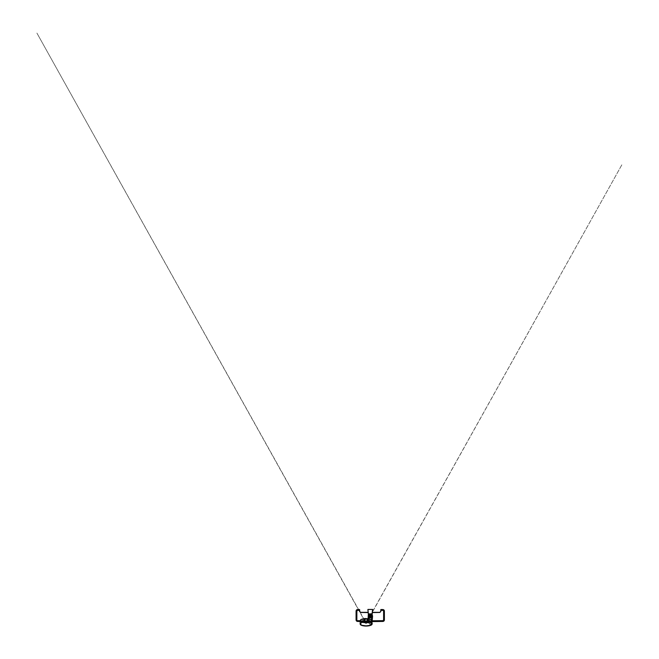 <?xml version="1.0" encoding="UTF-8"?>
<svg xmlns="http://www.w3.org/2000/svg" width="659" height="659" viewBox="0 0 659 659"><rect width="100%" height="100%" fill="white"/><g stroke="black" fill="none" stroke-linecap="round" stroke-linejoin="round"><path stroke-width="0.49" stroke-dasharray="3.29 2.47" d="M368.093 612.343L368.603 616.14C368.752 617.985 371.717 617.994 371.865 616.14L372.409 615.481L372.319 616.272C372.063 618.554 368.406 618.562 368.15 616.272L368.06 615.481L368.603 616.14C368.752 617.985 371.717 617.994 371.865 616.14L372.368 612.442L379.839 612.442L380.844 611.437L380.976 609.526M360.63 612.343L368.101 612.442L368.513 615.481L371.956 615.481L372.376 612.343M382.895 609.559L380.861 609.674L380.737 610.316L384.386 611.041M383.604 611.222L383.62 619.806L382.747 620.671L357.722 620.671L356.214 619.814L356.074 611.041M360.63 612.442L359.625 611.437L359.625 610.325L357.738 610.366L356.231 611.19C356.346 610.308 356.84 609.814 357.73 609.715L359.493 609.526M372.154 621.28L360.045 621.19M382.731 610.366L382.739 609.715C383.629 609.814 384.123 610.308 384.238 611.19L384.395 619.954M372.203 620.572L372.03 622.623L372.162 621.05L360.045 620.959M357.573 621.437L382.895 621.437M382.747 620.671L382.755 621.297C383.645 621.19 384.139 620.696 384.246 619.814L383.62 619.806M356.074 619.954L356.214 619.814C356.321 620.696 356.824 621.19 357.713 621.297L357.722 620.671M360.036 621.412L372.162 621.503M357.573 609.559L357.738 610.366M359.608 609.674L359.625 610.325L359.674 609.699M369.477 613.636L369.18 613.636A2.175 2.175 0 0 0 368.332 614.485A2.175 2.175 0 0 1 369.18 613.636L368.06 615.481L372.409 615.481L371.289 613.636A2.175 2.175 0 0 1 372.137 614.485A2.175 2.175 0 0 0 371.289 613.636L369.477 613.636A2.051 2.051 0 0 0 368.216 615.877L368.274 616.247A1.985 1.985 0 0 0 372.187 616.247L372.253 615.877A2.051 2.051 0 0 0 370.992 613.636M372.253 615.877L372.376 615.901A2.175 2.175 0 0 0 372.236 614.674A2.175 2.175 0 0 1 372.376 615.901L372.319 616.272A2.109 2.109 0 0 1 368.15 616.272L368.084 615.901A2.175 2.175 0 0 1 368.233 614.674A2.175 2.175 0 0 0 368.084 615.901L368.216 615.877M368.447 614.287L372.014 614.287M368.513 614.204L371.956 614.204M369.18 613.636L371.289 613.636M366.107 619.18A1.03 1.03 0 0 1 367.137 620.21A1.03 1.03 0 0 1 366.107 621.239A1.03 1.03 0 0 1 365.078 620.21A1.03 1.03 0 0 1 366.107 619.18M366.107 621.651A1.45 1.45 0 0 1 364.855 619.485A1.45 1.45 0 0 1 367.36 619.485A1.45 1.45 0 0 1 366.107 621.651A1.45 1.45 0 0 0 367.36 619.485A1.45 1.45 0 0 0 364.855 619.485A1.45 1.45 0 0 0 366.107 621.651M366.107 621.676A1.466 1.466 0 0 0 367.376 619.476A1.466 1.466 0 0 0 364.831 619.476A1.466 1.466 0 0 0 366.107 621.676A1.466 1.466 0 0 0 367.376 619.476A1.466 1.466 0 0 0 364.831 619.476A1.466 1.466 0 0 0 366.107 621.676A1.491 1.491 0 0 1 364.616 620.21A1.491 1.491 0 0 1 366.107 618.719A1.491 1.491 0 0 1 367.59 620.21A1.491 1.491 0 0 1 366.107 621.701M366.107 621.239A1.03 1.03 0 0 1 365.21 619.691A1.03 1.03 0 0 1 366.997 619.691A1.03 1.03 0 0 1 366.107 621.239M366.107 621.165A0.964 0.964 0 0 1 365.144 620.21A0.964 0.964 0 0 1 366.107 619.246A0.964 0.964 0 0 1 367.063 620.21A0.964 0.964 0 0 1 366.107 621.165A0.964 0.964 0 0 0 367.063 620.21A0.964 0.964 0 0 0 366.107 619.246C367.368 619.221 367.343 621.19 366.107 621.165C364.872 621.198 364.847 619.221 366.107 619.246A0.964 0.964 0 0 0 365.144 620.21A0.964 0.964 0 0 0 366.107 621.165M370.234 614.781A1.137 1.137 0 0 1 371.371 615.918A1.137 1.137 0 0 1 370.234 617.055A1.137 1.137 0 0 1 369.098 615.918A1.137 1.137 0 0 1 370.234 614.781C368.883 614.377 368.883 617.467 370.234 617.055C371.585 617.467 371.585 614.377 370.234 614.781C368.883 614.377 368.883 617.467 370.234 617.055C371.585 617.467 371.585 614.377 370.234 614.781C371.585 614.377 371.585 617.467 370.234 617.055C368.883 617.467 368.883 614.377 370.234 614.781M368.636 616.091L367.911 609.451L372.557 609.451L371.833 616.091A1.606 1.606 0 0 1 368.636 616.091L368.505 616.107A1.738 1.738 0 0 0 371.964 616.107L372.689 609.451L371.964 616.107C372.294 617.985 368.175 617.985 368.505 616.107L367.78 609.451L368.505 616.107C368.175 617.985 372.294 617.985 371.964 616.107L372.689 609.451L367.78 609.451L368.636 616.14C368.323 617.878 372.146 617.878 371.833 616.14C372.146 617.878 368.323 617.878 368.636 616.14L367.903 609.451L372.566 609.451L371.833 616.14L372.566 609.451M371.833 616.091L371.964 616.107A1.738 1.738 0 0 1 368.505 616.107L367.903 609.451M371.165 621.091C370.547 621.75 369.93 621.75 369.304 621.091L369.089 617.516C369.856 618.018 370.613 618.018 371.379 617.516L371.165 621.091L371.907 621.091L371.775 622.854L371.973 620.234M372.582 616.116L372.121 620.564M368.365 618.727L368.694 622.854L368.562 621.091L369.304 621.091M368.093 618.546L368.694 622.854L368.142 616.157C368.183 614.814 368.875 614.056 370.21 613.883L370.259 613.883C371.594 614.056 372.277 614.814 372.327 616.157M370.234 617.055A1.137 1.137 0 0 0 371.371 615.918A1.137 1.137 0 0 0 370.234 614.781A1.137 1.137 0 0 0 369.098 615.918A1.137 1.137 0 0 0 370.234 617.055M371.371 615.918A1.137 1.137 0 0 1 369.666 616.906A1.137 1.137 0 0 1 369.666 614.929A1.137 1.137 0 0 1 371.371 615.918M369.106 615.918C369.04 617.368 371.429 617.368 371.355 615.918C371.429 614.468 369.04 614.468 369.106 615.918A1.129 1.129 0 0 1 370.795 614.946A1.129 1.129 0 0 1 370.795 616.898A1.129 1.129 0 0 1 369.106 615.918C369.04 617.368 371.429 617.368 371.355 615.918C371.429 614.468 369.04 614.468 369.106 615.918L369.477 615.918C369.979 614.946 370.482 614.946 370.992 615.918C370.482 616.898 369.979 616.898 369.477 615.918M372.088 614.938L370.259 613.883M368.332 614.526L370.21 613.562L368.332 614.526M368.266 620.572L368.109 618.694M368.142 619.13C368.076 618.34 368.076 618.34 368.142 619.13C368.076 618.34 368.076 618.34 368.142 619.13L368.142 622.393L368.142 619.13M369.089 617.516L369.089 620.391M371.379 617.516L371.379 620.391M369.089 617.499L371.379 617.499M369.089 620.284C368.686 621.651 371.783 621.651 371.379 620.284L371.248 620.284C371.61 621.495 368.859 621.495 369.221 620.284L369.089 620.284M368.15 619.254L368.15 622.187L368.15 619.254M367.401 619.295L367.565 620.794L366.388 621.783L364.641 620.803L364.864 619.509C363.644 622.187 368.57 622.17 367.351 619.509L367.211 618.455L367.285 619.584C368.414 622.014 363.801 622.03 364.929 619.584L364.814 619.295M367.162 619.213L367.211 618.455M365.004 618.455L364.88 619.386C364.353 620.613 364.765 621.379 366.107 621.684C367.45 621.371 367.862 620.605 367.335 619.386L367.228 618.776M368.406 622.187L367.944 622.582L367.944 618.669L367.944 622.582L365.481 622.607C364.575 622.722 363.158 619.855 364.345 618.752C365.144 617.508 362.969 620.308 364.386 621.775L365.481 622.607L364.27 621.775L363.776 620.037L364.295 618.669M364.411 618.653L363.9 620.07L364.27 621.775C362.821 620.259 365.012 617.615 364.196 618.801C363.051 619.847 364.435 622.739 365.374 622.59C363.529 621.594 363.208 620.234 364.419 618.521M365.078 618.9L364.929 619.584C364.419 620.276 365.135 621.552 366.066 621.544C366.709 621.997 367.928 619.962 367.277 619.584L367.17 619.213M367.154 619.048L367.351 619.509M364.864 619.509L365.07 619.056M365.737 622.088L366.503 622.08L366.544 623.052L365.654 623.052L365.696 622.08L361.882 622.706L360.341 624.048L362.022 625.44L366.099 626.017L370.177 625.44L371.857 624.048L370.317 622.706L366.503 622.08L365.918 623.702L365.696 622.08M366.544 622.137L366.371 623.315L366.305 622.187M366.388 623.29L365.827 623.315M365.819 623.2L365.654 622.137M365.893 623.323L365.893 622.187M366.099 622.063A5.758 1.969 180 0 1 371.857 624.032A5.758 1.969 180 0 1 366.099 626.001A5.758 1.969 180 0 1 360.341 624.032A5.758 1.969 180 0 1 366.099 622.063M366.379 623.257L365.819 623.257M370.309 622.294L369.048 621.734C369.468 620.877 369.419 619.962 368.908 618.974L367.541 619.526C366.577 618.348 365.613 618.348 364.658 619.526L363.29 618.974C362.779 619.962 362.73 620.877 363.15 621.734L363.438 622.261L367.409 622.096M371.635 624.65L371.923 624.032C371.841 623.241 370.786 622.648 368.76 622.261M363.274 621.948L361.89 622.294M363.29 618.974L360.489 620.037L363.29 618.974M368.908 618.974L371.709 620.037L368.752 618.785M369.048 621.734L367.392 621.099L367.541 619.526M363.15 621.734L364.806 621.099L367.533 621.791M364.658 619.526L366.165 618.644L367.533 619.567L366.165 618.644L364.534 620.21L364.699 619.501M367.5 619.501L370.407 625.259L367.664 620.21C367.763 622.236 364.435 622.236 364.534 620.21L36.838 32.95L364.732 620.976M363.414 622.187L364.789 622.096M366.561 618.71L366.157 618.71A1.507 1.507 90 0 1 367.607 620.21A1.507 1.507 90 0 1 366.116 621.717A1.507 1.507 90 0 1 364.592 620.251A1.507 1.507 90 0 1 366.042 618.71L366.157 618.71M364.666 621.791L365.119 621.511M367.079 621.511L367.038 621.47C366.412 621.882 365.786 621.882 365.16 621.47M367.467 620.976L622.162 164.256L367.038 621.47M366.099 621.552A1.343 1.343 90 0 1 364.938 619.542A1.343 1.343 90 0 1 367.261 619.542A1.343 1.343 90 0 1 366.099 621.552A1.343 1.343 0 0 0 367.261 619.542A1.343 1.343 0 0 0 364.938 619.542A1.343 1.343 0 0 0 366.099 621.552M366.107 619.246C364.855 619.238 364.839 621.132 366.099 621.165C367.36 621.149 367.368 619.246 366.107 619.246M360.061 620.712L372.178 620.803M356.865 611.222L356.849 619.806M360.045 621.107L372.154 621.198M372.162 621.585L370.234 621.594L372.162 621.585M360.036 621.495L370.234 621.594L360.036 621.495M372.187 616.247L372.319 616.272A2.109 2.109 0 0 1 368.15 616.272L368.274 616.247M366.107 621.594A1.384 1.384 0 0 0 367.302 619.518A1.384 1.384 0 0 0 364.905 619.518A1.384 1.384 0 0 0 366.107 621.594M370.21 613.826L368.381 614.938M368.521 620.556L371.948 620.556M371.248 617.574L371.248 620.284M369.221 620.284L369.221 617.574M363.438 622.261C361.412 622.648 360.358 623.241 360.275 624.032L360.564 624.65M366.107 618.785A1.425 1.425 0 0 0 364.872 620.918A1.425 1.425 0 0 0 367.343 620.918A1.425 1.425 0 0 0 366.107 618.785M366.107 621.536A1.326 1.326 0 0 0 367.252 619.542A1.326 1.326 0 0 0 364.954 619.542A1.326 1.326 0 0 0 366.107 621.536M366.107 621.47A1.26 1.26 0 0 1 365.012 619.575A1.26 1.26 0 0 1 367.203 619.575A1.26 1.26 0 0 1 366.107 621.47M368.439 622.64L372.03 622.64M365.638 618.71L366.099 618.644M366.412 621.75L365.992 621.775M365.506 621.659L368.167 622.747M367.565 622.5L371.882 624.543M371.808 624.51L365.457 621.643M366.107 618.719C363.743 618.628 364.592 622.664 366.783 621.536C368.224 620.885 367.516 618.57 366.107 618.719"/><path stroke-width="0.99" d="M372.351 612.557L379.831 612.45L372.376 612.343L379.831 612.351L380.754 611.428L379.831 612.351L372.368 612.442M372.154 621.198L382.887 621.05C383.554 620.976 383.925 620.605 384.008 619.946L384.008 611.05C383.925 610.382 383.546 610.012 382.887 609.937L380.976 609.913L380.844 611.428L379.831 612.45M382.887 621.05L383.612 619.798L383.604 611.222L382.887 609.863C383.596 609.937 383.999 610.333 384.09 611.05L384.09 619.946C383.999 620.654 383.604 621.05 382.887 621.132L372.154 621.28M360.045 621.107L357.582 621.05L356.461 619.938L356.461 611.05C356.544 610.382 356.914 610.012 357.582 609.937L357.582 609.863C356.873 609.937 356.47 610.333 356.379 611.05L356.379 619.946C356.47 620.654 356.865 621.05 357.582 621.132L360.045 621.19M356.849 619.798L356.865 611.222L357.582 609.937L359.493 609.913L359.616 611.428L360.638 612.45L368.117 612.557M368.101 612.442L360.638 612.351L368.093 612.343L360.63 612.335L359.715 611.428L360.638 612.351L359.732 611.437L359.592 609.83L357.582 609.937M372.162 621.503L382.895 621.355C383.736 621.264 384.205 620.794 384.312 619.954L384.312 611.041C384.205 610.201 383.736 609.732 382.895 609.641L380.877 609.608L380.737 610.316L380.877 609.83L382.887 609.937M380.861 610.053L382.731 610.094C383.398 610.168 383.769 610.539 383.851 611.206L384.008 619.946M380.976 609.526L382.895 609.559C383.785 609.657 384.279 610.152 384.386 611.033L384.395 619.954C384.279 620.844 383.785 621.338 382.895 621.437L372.162 621.585L382.895 621.437C383.802 621.322 384.296 620.827 384.395 619.954L384.386 611.033C384.263 610.135 383.769 609.641 382.895 609.559L380.976 609.526M383.612 619.798L383.868 619.798C383.785 620.465 383.414 620.836 382.747 620.91L372.154 621.05L372.582 616.116L372.162 621.05M360.045 620.959L357.722 620.91C357.054 620.836 356.684 620.465 356.601 619.798L356.461 611.05M380.976 609.913L380.754 611.428L379.831 612.335M359.608 610.053L357.738 610.094C357.071 610.168 356.7 610.539 356.618 611.206L356.865 611.222M356.461 619.946L356.461 619.946C356.544 620.605 356.914 620.976 357.582 621.05L357.582 621.05M359.493 609.526L357.573 609.559C356.684 609.657 356.189 610.152 356.074 611.033L356.074 619.954C356.181 620.844 356.684 621.338 357.573 621.437L360.036 621.495L357.573 621.437C356.667 621.322 356.173 620.827 356.074 619.954L356.074 611.033C356.198 610.135 356.7 609.641 357.573 609.559L359.493 609.526M360.036 621.412L357.573 621.355C356.733 621.264 356.255 620.794 356.157 619.954L356.157 611.041C356.264 610.201 356.733 609.732 357.573 609.641L359.674 609.699M369.197 615.49A1.129 1.129 0 0 0 370.234 617.046A1.129 1.129 0 0 0 370.523 614.831A1.129 1.129 0 0 0 369.197 615.49C369.683 614.122 371.89 615.036 371.272 616.346C370.778 617.714 368.57 616.799 369.197 615.49L369.534 615.63C369.625 616.725 370.094 616.915 370.935 616.206C370.836 615.119 370.374 614.921 369.534 615.63M371.371 615.918A1.137 1.137 0 0 0 369.666 614.929A1.137 1.137 0 0 0 369.666 616.906A1.137 1.137 0 0 0 371.371 615.918M372.566 609.451L371.833 616.091A1.606 1.606 0 0 1 368.636 616.091L367.911 609.451L372.689 609.451L371.964 616.107A1.738 1.738 0 0 1 368.505 616.107L367.903 609.451M370.234 614.781C371.585 614.377 371.585 617.467 370.234 617.055C368.883 617.467 368.883 614.377 370.234 614.781M372.137 614.526L372.582 616.116L372.137 614.526M368.109 618.694L368.332 614.526L368.093 618.546L367.228 618.776M368.142 619.13C368.076 618.34 368.076 618.34 368.142 619.13M365.004 618.455L364.279 618.669M361.89 622.294L360.02 623.793L361.799 625.259L366.099 625.869L370.399 625.259L372.178 623.793L370.309 622.294M363.447 618.801L368.76 618.785L364.732 618.628L361.008 619.559L360.053 620.794L361.807 622.261L366.099 622.879L370.391 622.261L372.146 620.794L371.709 620.037L372.178 623.793C372.327 623.562 371.973 624.814 371.297 625.012L369.691 625.638C367.252 626.19 364.855 626.182 362.491 625.63L360.366 624.6L360.053 620.794L361.807 622.261L366.099 622.879L370.391 622.261L372.146 620.794C372.244 620.992 372.055 619.897 371.174 619.551L365.992 618.57L363.438 618.785C361.42 619.188 360.358 619.781 360.267 620.572L361.98 621.981L366.099 622.566L370.218 621.981L371.931 620.572C371.841 619.781 370.778 619.188 368.752 618.801L368.908 618.974M360.489 620.037L360.053 620.794L360.489 620.037M382.731 610.358L380.844 610.316M357.722 620.663L360.061 620.712M372.178 620.803L382.739 620.663M357.738 610.358L359.616 610.316M368.381 614.938L368.365 618.727M371.973 620.234L372.088 614.938M360.275 624.032C359.913 626.602 372.286 626.602 371.923 624.032M380.77 609.732L380.729 610.316M368.167 622.747L367.565 622.5"/></g></svg>
